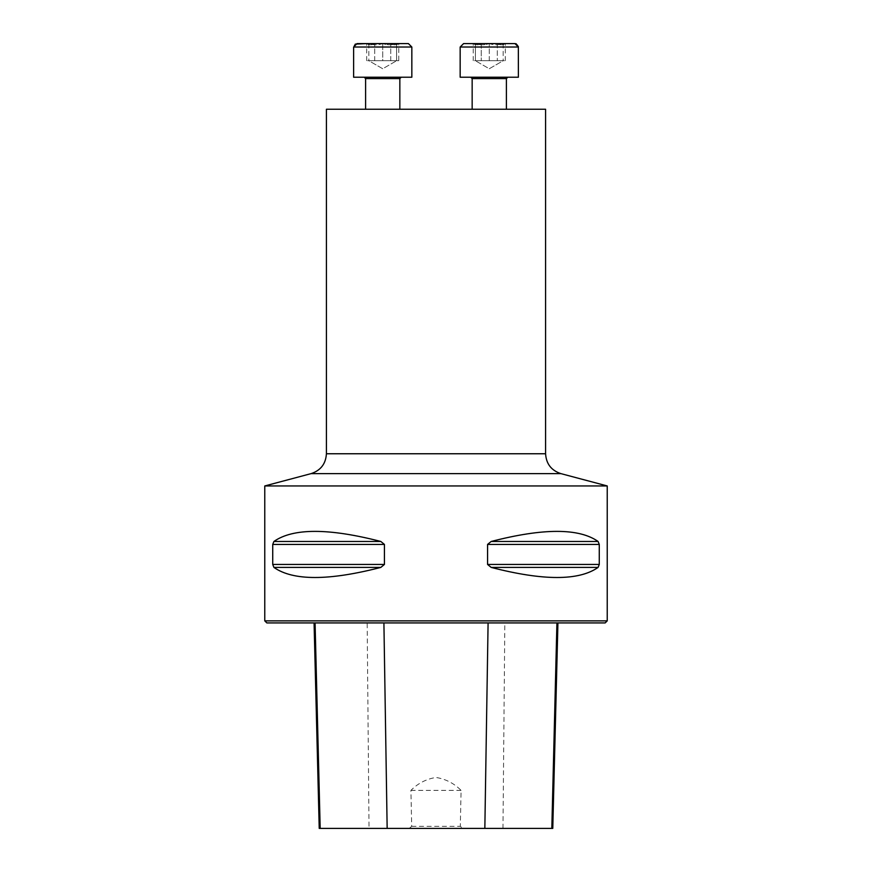 <?xml version="1.0" encoding="UTF-8"?>
<svg xmlns="http://www.w3.org/2000/svg" width="872" height="872" viewBox="0 0 872 872"><rect width="100%" height="100%" fill="white"/><g stroke="black" fill="none" stroke-linecap="round" stroke-linejoin="round"><path stroke-width="0.65" stroke-dasharray="4.36 3.27" d="M472.155 109.251L506.392 109.251L472.155 109.251M365.608 109.251L399.845 109.251L365.608 109.251L399.845 109.251L365.608 109.251L365.608 78.6L399.845 78.6L365.608 78.6L399.845 78.6L399.845 109.251M545.589 109.251L326.411 109.251M264.772 485.944L607.228 485.944M264.772 620.875L607.228 620.875M599.271 544.433L598.094 541.468C578.932 528.018 543.289 528.018 491.176 541.468L487.568 544.433L487.568 564.446L491.176 567.41C543.289 580.861 578.932 580.861 598.094 567.41L599.271 564.446L599.271 544.433L487.568 544.433M384.432 544.433L380.824 541.468C328.711 528.018 293.068 528.018 273.906 541.468L272.729 544.433L272.729 564.446L273.906 567.41C293.068 580.861 328.711 580.861 380.824 567.41L384.432 564.446L384.432 544.433L272.729 544.433M552.772 828.4L319.228 828.4M409.23 828.4L411.693 826.34L410.919 790.392C417.928 783.339 426.277 779.023 435.967 777.453C445.668 779.001 454.04 783.307 461.081 790.392L460.307 826.34L462.77 828.4M367.167 622.924L557.927 622.924L314.073 622.924L367.167 622.924L369.02 828.4M266.832 622.924L605.168 622.924M410.919 790.392L461.081 790.392M411.693 826.34L460.307 826.34M368.834 43.6L382.732 43.6L368.834 43.6C373.456 45.224 378.088 45.224 382.732 43.6L396.618 43.6L382.732 43.6C378.099 45.224 373.478 45.224 368.834 43.6L368.834 60.724L396.618 60.724L368.834 60.724L375.778 60.724L368.834 60.724L368.834 43.6M396.618 43.6L398.777 43.6L396.618 43.6C391.997 45.224 387.364 45.224 382.732 43.6C387.353 45.224 391.986 45.224 396.618 43.6L396.618 60.724L396.618 43.6M396.673 44.81L398.777 43.6L366.687 43.6L398.777 43.6C396.106 45.224 393.425 45.224 390.754 43.6L374.709 43.6C372.039 45.224 369.357 45.224 366.687 43.6C369.347 45.224 372.028 45.224 374.709 43.6L390.754 43.6C393.414 45.224 396.095 45.224 398.777 43.6L398.777 60.724L375.778 60.724L389.675 60.724L382.732 60.724L382.732 43.6L357.04 43.6M364.234 77.227L401.218 77.227L364.234 77.227M353.618 47.023L411.835 47.023L353.618 47.023L411.835 47.023L411.835 77.227L353.618 77.227M398.777 60.724L370.698 60.724L394.765 60.724L370.698 60.724L382.732 60.724L382.732 43.6L408.412 43.6M382.732 68.746L368.834 60.724L370.698 60.724L366.687 60.724L370.698 60.724L368.834 60.724L382.732 68.746L396.618 60.724L382.732 68.746M374.709 60.724L374.709 43.6L374.709 60.724M366.687 60.724L366.687 43.6L368.78 44.81M390.754 60.724L390.754 43.6L390.754 60.724M503.166 43.6L489.268 43.6L503.166 43.6C498.544 45.224 493.912 45.224 489.268 43.6L475.382 43.6L489.268 43.6C493.901 45.224 498.522 45.224 503.166 43.6L503.166 60.724L475.382 60.724L503.166 60.724L496.223 60.724L503.166 60.724L503.166 43.6M475.382 43.6L473.224 43.6L475.382 43.6C480.003 45.224 484.636 45.224 489.268 43.6C484.647 45.224 480.014 45.224 475.382 43.6L475.382 60.724L475.382 43.6M514.96 43.6L463.588 43.6M506.392 109.251L506.392 78.6L472.155 78.6L506.392 78.6L507.766 77.227L470.782 77.227L507.766 77.227M460.165 77.227L518.382 77.227L460.165 77.227L518.382 77.227L518.382 47.023L460.165 47.023M518.35 46.576L517.935 45.344M517.587 44.832L516.3 43.873M482.325 60.724L496.223 60.724L482.325 60.724M489.268 60.724L489.268 43.6L489.268 60.724L501.302 60.724L473.224 60.724L489.268 60.724M489.268 68.746L503.166 60.724L501.302 60.724L505.313 60.724L501.302 60.724L503.166 60.724L489.268 68.746L475.382 60.724L489.268 68.746M497.291 43.6L497.291 60.724L497.291 43.6L505.313 43.6L497.291 43.6C499.961 45.224 502.643 45.224 505.313 43.6C502.654 45.224 499.972 45.224 497.291 43.6L481.246 43.6C478.586 45.224 475.905 45.224 473.224 43.6C475.894 45.224 478.575 45.224 481.246 43.6L481.246 60.724L481.246 43.6M505.313 60.724L505.313 43.6L503.22 44.81M473.224 60.724L473.224 43.6L475.327 44.81M545.589 453.756L326.411 453.756M502.981 828.4L504.834 622.924M598.094 567.41L491.176 567.41M599.271 564.446L487.568 564.446M598.094 541.468L491.176 541.468M380.824 541.468L273.906 541.468M384.432 564.446L272.729 564.446M380.824 567.41L273.906 567.41M311.151 473.616L560.849 473.616M472.155 78.6L506.392 78.6M354.021 45.42L355.231 44.112"/><path stroke-width="1.31" d="M326.411 453.756L326.411 109.251L545.589 109.251L545.589 453.756L326.411 453.756C325.801 463.817 320.711 470.433 311.151 473.616L264.772 485.944L264.772 620.875L607.228 620.875L607.228 485.944L264.772 485.944M599.271 564.446L598.094 567.41C578.932 580.861 543.289 580.861 491.176 567.41L487.568 564.446L487.568 544.433L491.176 541.468C543.289 528.018 578.932 528.018 598.094 541.468L599.271 544.433L599.271 564.446L487.568 564.446M272.729 544.433L273.906 541.468C293.068 528.018 328.711 528.018 380.824 541.468L384.432 544.433L384.432 564.446L380.824 567.41C328.711 580.861 293.068 580.861 273.906 567.41L272.729 564.446L272.729 544.433L384.432 544.433M380.824 567.41L273.906 567.41M314.073 622.924L319.228 828.4L552.772 828.4L557.927 622.924M607.228 620.875L605.168 622.924L266.832 622.924L264.772 620.875M357.04 43.6L408.412 43.6L398.777 43.6L408.412 43.6L411.835 47.023L353.618 47.023L357.04 43.6L366.687 43.6L355.231 44.112M365.608 109.251L365.608 78.6L364.234 77.227L365.608 78.6L399.845 78.6L401.218 77.227L399.845 78.6L399.845 109.251M353.618 77.227L353.618 47.023L353.618 77.227L411.835 77.227L411.835 47.023L408.412 43.6M516.3 43.873L514.96 43.6L518.382 47.023L460.165 47.023L460.165 77.227L518.382 77.227L518.35 46.576M497.291 43.6L481.246 43.6M460.165 77.227L460.165 47.023L463.588 43.6L514.96 43.6M387.157 828.4L383.909 622.924M320.177 828.4L315.075 622.924M551.823 828.4L556.925 622.924M484.843 828.4L488.091 622.924M272.729 564.446L384.432 564.446M273.906 541.468L380.824 541.468M491.176 541.468L598.094 541.468M487.568 544.433L599.271 544.433M491.176 567.41L598.094 567.41M607.228 485.944L560.849 473.616L311.151 473.616M506.392 109.251L506.392 78.6L472.155 78.6L470.782 77.227L472.155 78.6L472.155 109.251L472.155 78.6M560.849 473.616C551.289 470.433 546.199 463.817 545.589 453.756M460.165 47.023L463.588 43.6M506.392 78.6L507.766 77.227"/></g></svg>
